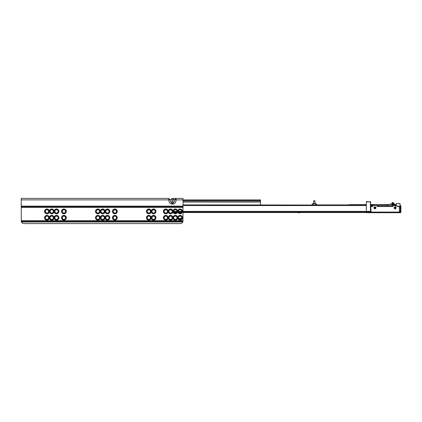<?xml version="1.0" encoding="UTF-8"?>
<svg xmlns="http://www.w3.org/2000/svg" width="422" height="422" viewBox="0 0 422 422"><rect width="100%" height="100%" fill="white"/><g stroke="black" fill="none" stroke-linecap="round" stroke-linejoin="round"><path stroke-width="0.63" d="M46.963 213.041A1.646 1.646 0 0 0 48.604 211.396A1.646 1.646 0 0 0 46.963 209.755A1.646 1.646 0 0 0 45.318 211.396A1.646 1.646 0 0 0 46.963 213.041M48.73 211.396A1.772 1.772 0 0 1 46.963 213.168A1.772 1.772 0 0 1 45.191 211.396A1.772 1.772 0 0 1 46.963 209.628A1.772 1.772 0 0 1 48.73 211.396M44.574 211.396A2.39 2.39 0 0 1 46.963 209.011A2.39 2.39 0 0 1 49.348 211.396A2.39 2.39 0 0 1 51.737 209.011A2.39 2.39 0 0 1 54.121 211.396A2.39 2.39 0 0 1 56.511 209.011A2.39 2.39 0 0 1 58.895 211.396A2.39 2.39 0 0 1 56.511 213.785A2.39 2.39 0 0 1 54.121 211.396A2.39 2.39 0 0 1 51.737 213.785A2.39 2.39 0 0 1 49.348 211.396A2.39 2.39 0 0 1 46.963 213.785A2.39 2.39 0 0 1 44.574 211.396M46.963 219.408A1.646 1.646 0 0 0 48.604 217.763A1.646 1.646 0 0 0 46.963 216.117A1.646 1.646 0 0 0 45.318 217.763A1.646 1.646 0 0 0 46.963 219.408M48.73 217.763A1.772 1.772 0 0 1 46.963 219.535A1.772 1.772 0 0 1 45.191 217.763A1.772 1.772 0 0 1 46.963 215.99A1.772 1.772 0 0 1 48.73 217.763M44.574 217.763A2.39 2.39 0 0 1 46.963 215.378A2.39 2.39 0 0 1 49.348 217.763A2.39 2.39 0 0 1 51.737 215.378A2.39 2.39 0 0 1 54.121 217.763A2.39 2.39 0 0 1 56.511 215.378A2.39 2.39 0 0 1 58.895 217.763A2.39 2.39 0 0 1 56.511 220.152A2.39 2.39 0 0 1 54.121 217.763A2.39 2.39 0 0 1 51.737 220.152A2.39 2.39 0 0 1 49.348 217.763A2.39 2.39 0 0 1 46.963 220.152A2.39 2.39 0 0 1 44.574 217.763M51.737 213.041A1.646 1.646 0 0 0 53.378 211.396A1.646 1.646 0 0 0 51.737 209.755A1.646 1.646 0 0 0 50.091 211.396A1.646 1.646 0 0 0 51.737 213.041M53.51 211.396A1.772 1.772 0 0 1 51.737 213.168A1.772 1.772 0 0 1 49.965 211.396A1.772 1.772 0 0 1 51.737 209.628A1.772 1.772 0 0 1 53.51 211.396M51.737 219.408A1.646 1.646 0 0 0 53.378 217.763A1.646 1.646 0 0 0 51.737 216.117A1.646 1.646 0 0 0 50.091 217.763A1.646 1.646 0 0 0 51.737 219.408M53.51 217.763A1.772 1.772 0 0 1 51.737 219.535A1.772 1.772 0 0 1 49.965 217.763A1.772 1.772 0 0 1 51.737 215.99A1.772 1.772 0 0 1 53.51 217.763M56.511 213.041A1.646 1.646 0 0 0 58.157 211.396A1.646 1.646 0 0 0 56.511 209.755A1.646 1.646 0 0 0 54.865 211.396A1.646 1.646 0 0 0 56.511 213.041M58.283 211.396A1.772 1.772 0 0 1 56.511 213.168A1.772 1.772 0 0 1 54.739 211.396A1.772 1.772 0 0 1 56.511 209.628A1.772 1.772 0 0 1 58.283 211.396M56.511 219.408A1.646 1.646 0 0 0 58.157 217.763A1.646 1.646 0 0 0 56.511 216.117A1.646 1.646 0 0 0 54.865 217.763A1.646 1.646 0 0 0 56.511 219.408M58.283 217.763A1.772 1.772 0 0 1 56.511 219.535A1.772 1.772 0 0 1 54.739 217.763A1.772 1.772 0 0 1 56.511 215.99A1.772 1.772 0 0 1 58.283 217.763M63.938 213.041A1.646 1.646 0 0 0 65.579 211.396A1.646 1.646 0 0 0 63.938 209.755A1.646 1.646 0 0 0 62.292 211.396A1.646 1.646 0 0 0 63.938 213.041M65.711 211.396A1.772 1.772 0 0 1 63.938 213.168A1.772 1.772 0 0 1 62.166 211.396A1.772 1.772 0 0 1 63.938 209.628A1.772 1.772 0 0 1 65.711 211.396M61.549 211.396A2.39 2.39 0 0 1 63.938 209.011A2.39 2.39 0 0 1 66.323 211.396A2.39 2.39 0 0 1 63.938 213.785A2.39 2.39 0 0 1 61.549 211.396M63.938 219.408A1.646 1.646 0 0 0 65.579 217.763A1.646 1.646 0 0 0 63.938 216.117A1.646 1.646 0 0 0 62.292 217.763A1.646 1.646 0 0 0 63.938 219.408M65.711 217.763A1.772 1.772 0 0 1 63.938 219.535A1.772 1.772 0 0 1 62.166 217.763A1.772 1.772 0 0 1 63.938 215.99A1.772 1.772 0 0 1 65.711 217.763M61.549 217.763A2.39 2.39 0 0 1 63.938 215.378A2.39 2.39 0 0 1 66.323 217.763A2.39 2.39 0 0 1 63.938 220.152A2.39 2.39 0 0 1 61.549 217.763M97.888 213.041A1.646 1.646 0 0 0 99.534 211.396A1.646 1.646 0 0 0 97.888 209.755A1.646 1.646 0 0 0 96.242 211.396A1.646 1.646 0 0 0 97.888 213.041M99.661 211.396A1.772 1.772 0 0 1 97.888 213.168A1.772 1.772 0 0 1 96.116 211.396A1.772 1.772 0 0 1 97.888 209.628A1.772 1.772 0 0 1 99.661 211.396M95.499 211.396A2.39 2.39 0 0 1 97.888 209.011A2.39 2.39 0 0 1 100.272 211.396A2.39 2.39 0 0 1 102.662 209.011A2.39 2.39 0 0 1 105.052 211.396A2.39 2.39 0 0 1 107.436 209.011A2.39 2.39 0 0 1 109.825 211.396A2.39 2.39 0 0 1 107.436 213.785A2.39 2.39 0 0 1 105.052 211.396A2.39 2.39 0 0 1 102.662 213.785A2.39 2.39 0 0 1 100.272 211.396A2.39 2.39 0 0 1 97.888 213.785A2.39 2.39 0 0 1 95.499 211.396M97.888 219.408A1.646 1.646 0 0 0 99.534 217.763A1.646 1.646 0 0 0 97.888 216.117A1.646 1.646 0 0 0 96.242 217.763A1.646 1.646 0 0 0 97.888 219.408M99.661 217.763A1.772 1.772 0 0 1 97.888 219.535A1.772 1.772 0 0 1 96.116 217.763A1.772 1.772 0 0 1 97.888 215.99A1.772 1.772 0 0 1 99.661 217.763M95.499 217.763A2.39 2.39 0 0 1 97.888 215.378A2.39 2.39 0 0 1 100.272 217.763A2.39 2.39 0 0 1 102.662 215.378A2.39 2.39 0 0 1 105.052 217.763A2.39 2.39 0 0 1 107.436 215.378A2.39 2.39 0 0 1 109.825 217.763A2.39 2.39 0 0 1 107.436 220.152A2.39 2.39 0 0 1 105.052 217.763A2.39 2.39 0 0 1 102.662 220.152A2.39 2.39 0 0 1 100.272 217.763A2.39 2.39 0 0 1 97.888 220.152A2.39 2.39 0 0 1 95.499 217.763M102.662 213.041A1.646 1.646 0 0 0 104.308 211.396A1.646 1.646 0 0 0 102.662 209.755A1.646 1.646 0 0 0 101.016 211.396A1.646 1.646 0 0 0 102.662 213.041M104.434 211.396A1.772 1.772 0 0 1 102.662 213.168A1.772 1.772 0 0 1 100.89 211.396A1.772 1.772 0 0 1 102.662 209.628A1.772 1.772 0 0 1 104.434 211.396M102.662 219.408A1.646 1.646 0 0 0 104.308 217.763A1.646 1.646 0 0 0 102.662 216.117A1.646 1.646 0 0 0 101.016 217.763A1.646 1.646 0 0 0 102.662 219.408M104.434 217.763A1.772 1.772 0 0 1 102.662 219.535A1.772 1.772 0 0 1 100.89 217.763A1.772 1.772 0 0 1 102.662 215.99A1.772 1.772 0 0 1 104.434 217.763M107.436 213.041A1.646 1.646 0 0 0 109.082 211.396A1.646 1.646 0 0 0 107.436 209.755A1.646 1.646 0 0 0 105.79 211.396A1.646 1.646 0 0 0 107.436 213.041M109.208 211.396A1.772 1.772 0 0 1 107.436 213.168A1.772 1.772 0 0 1 105.664 211.396A1.772 1.772 0 0 1 107.436 209.628A1.772 1.772 0 0 1 109.208 211.396M107.436 219.408A1.646 1.646 0 0 0 109.082 217.763A1.646 1.646 0 0 0 107.436 216.117A1.646 1.646 0 0 0 105.79 217.763A1.646 1.646 0 0 0 107.436 219.408M109.208 217.763A1.772 1.772 0 0 1 107.436 219.535A1.772 1.772 0 0 1 105.664 217.763A1.772 1.772 0 0 1 107.436 215.99A1.772 1.772 0 0 1 109.208 217.763M114.863 213.041A1.646 1.646 0 0 0 116.509 211.396A1.646 1.646 0 0 0 114.863 209.755A1.646 1.646 0 0 0 113.217 211.396A1.646 1.646 0 0 0 114.863 213.041M116.636 211.396A1.772 1.772 0 0 1 114.863 213.168A1.772 1.772 0 0 1 113.091 211.396A1.772 1.772 0 0 1 114.863 209.628A1.772 1.772 0 0 1 116.636 211.396M112.474 211.396A2.39 2.39 0 0 1 114.863 209.011A2.39 2.39 0 0 1 117.253 211.396A2.39 2.39 0 0 1 114.863 213.785A2.39 2.39 0 0 1 112.474 211.396M114.863 219.408A1.646 1.646 0 0 0 116.509 217.763A1.646 1.646 0 0 0 114.863 216.117A1.646 1.646 0 0 0 113.217 217.763A1.646 1.646 0 0 0 114.863 219.408M116.636 217.763A1.772 1.772 0 0 1 114.863 219.535A1.772 1.772 0 0 1 113.091 217.763A1.772 1.772 0 0 1 114.863 215.99A1.772 1.772 0 0 1 116.636 217.763M112.474 217.763A2.39 2.39 0 0 1 114.863 215.378A2.39 2.39 0 0 1 117.253 217.763A2.39 2.39 0 0 1 114.863 220.152A2.39 2.39 0 0 1 112.474 217.763M148.813 213.041A1.646 1.646 0 0 0 150.459 211.396A1.646 1.646 0 0 0 148.813 209.755A1.646 1.646 0 0 0 147.167 211.396A1.646 1.646 0 0 0 148.813 213.041M150.585 211.396A1.772 1.772 0 0 1 148.813 213.168A1.772 1.772 0 0 1 147.041 211.396A1.772 1.772 0 0 1 148.813 209.628A1.772 1.772 0 0 1 150.585 211.396M146.429 211.396A2.39 2.39 0 0 1 148.813 209.011A2.39 2.39 0 0 1 151.203 211.396A2.39 2.39 0 0 1 153.587 209.011A2.39 2.39 0 0 1 155.976 211.396A2.39 2.39 0 0 1 153.587 213.785A2.39 2.39 0 0 1 151.203 211.396A2.39 2.39 0 0 1 148.813 213.785A2.39 2.39 0 0 1 146.429 211.396M148.813 219.408A1.646 1.646 0 0 0 150.459 217.763A1.646 1.646 0 0 0 148.813 216.117A1.646 1.646 0 0 0 147.167 217.763A1.646 1.646 0 0 0 148.813 219.408M150.585 217.763A1.772 1.772 0 0 1 148.813 219.535A1.772 1.772 0 0 1 147.041 217.763A1.772 1.772 0 0 1 148.813 215.99A1.772 1.772 0 0 1 150.585 217.763M146.429 217.763A2.39 2.39 0 0 1 148.813 215.378A2.39 2.39 0 0 1 151.203 217.763A2.39 2.39 0 0 1 153.587 215.378A2.39 2.39 0 0 1 155.976 217.763A2.39 2.39 0 0 1 153.587 220.152A2.39 2.39 0 0 1 151.203 217.763A2.39 2.39 0 0 1 148.813 220.152A2.39 2.39 0 0 1 146.429 217.763M153.587 213.041A1.646 1.646 0 0 0 155.233 211.396A1.646 1.646 0 0 0 153.587 209.755A1.646 1.646 0 0 0 151.946 211.396A1.646 1.646 0 0 0 153.587 213.041M155.359 211.396A1.772 1.772 0 0 1 153.587 213.168A1.772 1.772 0 0 1 151.815 211.396A1.772 1.772 0 0 1 153.587 209.628A1.772 1.772 0 0 1 155.359 211.396M153.587 219.408A1.646 1.646 0 0 0 155.233 217.763A1.646 1.646 0 0 0 153.587 216.117A1.646 1.646 0 0 0 151.946 217.763A1.646 1.646 0 0 0 153.587 219.408M155.359 217.763A1.772 1.772 0 0 1 153.587 219.535A1.772 1.772 0 0 1 151.815 217.763A1.772 1.772 0 0 1 153.587 215.99A1.772 1.772 0 0 1 155.359 217.763M165.788 213.041A1.646 1.646 0 0 0 167.434 211.396A1.646 1.646 0 0 0 165.788 209.755A1.646 1.646 0 0 0 164.147 211.396A1.646 1.646 0 0 0 165.788 213.041M167.56 211.396A1.772 1.772 0 0 1 165.788 213.168A1.772 1.772 0 0 1 164.016 211.396A1.772 1.772 0 0 1 165.788 209.628A1.772 1.772 0 0 1 167.56 211.396M163.404 211.396A2.39 2.39 0 0 1 165.788 209.011A2.39 2.39 0 0 1 168.178 211.396A2.39 2.39 0 0 1 170.562 209.011A2.39 2.39 0 0 1 172.951 211.396A2.39 2.39 0 0 1 175.336 209.011A2.39 2.39 0 0 1 177.725 211.396A2.39 2.39 0 0 1 180.115 209.011A2.39 2.39 0 0 1 182.499 211.396A2.39 2.39 0 0 1 180.115 213.785A2.39 2.39 0 0 1 177.725 211.396A2.39 2.39 0 0 1 175.336 213.785A2.39 2.39 0 0 1 172.951 211.396A2.39 2.39 0 0 1 170.562 213.785A2.39 2.39 0 0 1 168.178 211.396A2.39 2.39 0 0 1 165.788 213.785A2.39 2.39 0 0 1 163.404 211.396M165.788 219.408A1.646 1.646 0 0 0 167.434 217.763A1.646 1.646 0 0 0 165.788 216.117A1.646 1.646 0 0 0 164.147 217.763A1.646 1.646 0 0 0 165.788 219.408M167.56 217.763A1.772 1.772 0 0 1 165.788 219.535A1.772 1.772 0 0 1 164.016 217.763A1.772 1.772 0 0 1 165.788 215.99A1.772 1.772 0 0 1 167.56 217.763M163.404 217.763A2.39 2.39 0 0 1 165.788 215.378A2.39 2.39 0 0 1 168.178 217.763A2.39 2.39 0 0 1 170.562 215.378A2.39 2.39 0 0 1 172.951 217.763A2.39 2.39 0 0 1 175.336 215.378A2.39 2.39 0 0 1 177.725 217.763A2.39 2.39 0 0 1 180.115 215.378A2.39 2.39 0 0 1 182.499 217.763A2.39 2.39 0 0 1 180.115 220.152A2.39 2.39 0 0 1 177.725 217.763A2.39 2.39 0 0 1 175.336 220.152A2.39 2.39 0 0 1 172.951 217.763A2.39 2.39 0 0 1 170.562 220.152A2.39 2.39 0 0 1 168.178 217.763A2.39 2.39 0 0 1 165.788 220.152A2.39 2.39 0 0 1 163.404 217.763M170.562 213.041A1.646 1.646 0 0 0 172.208 211.396A1.646 1.646 0 0 0 170.562 209.755A1.646 1.646 0 0 0 168.921 211.396A1.646 1.646 0 0 0 170.562 213.041M172.334 211.396A1.772 1.772 0 0 1 170.562 213.168A1.772 1.772 0 0 1 168.789 211.396A1.772 1.772 0 0 1 170.562 209.628A1.772 1.772 0 0 1 172.334 211.396M170.562 219.408A1.646 1.646 0 0 0 172.208 217.763A1.646 1.646 0 0 0 170.562 216.117A1.646 1.646 0 0 0 168.921 217.763A1.646 1.646 0 0 0 170.562 219.408M172.334 217.763A1.772 1.772 0 0 1 170.562 219.535A1.772 1.772 0 0 1 168.789 217.763A1.772 1.772 0 0 1 170.562 215.99A1.772 1.772 0 0 1 172.334 217.763M175.336 213.041A1.646 1.646 0 0 0 176.982 211.396A1.646 1.646 0 0 0 175.336 209.755A1.646 1.646 0 0 0 173.695 211.396A1.646 1.646 0 0 0 175.336 213.041M177.108 211.396A1.772 1.772 0 0 1 175.336 213.168A1.772 1.772 0 0 1 173.569 211.396A1.772 1.772 0 0 1 175.336 209.628A1.772 1.772 0 0 1 177.108 211.396M175.336 219.408A1.646 1.646 0 0 0 176.982 217.763A1.646 1.646 0 0 0 175.336 216.117A1.646 1.646 0 0 0 173.695 217.763A1.646 1.646 0 0 0 175.336 219.408M177.108 217.763A1.772 1.772 0 0 1 175.336 219.535A1.772 1.772 0 0 1 173.569 217.763A1.772 1.772 0 0 1 175.336 215.99A1.772 1.772 0 0 1 177.108 217.763M178.342 211.396A1.772 1.772 0 0 1 180.115 209.628A1.772 1.772 0 0 1 181.882 211.396A1.772 1.772 0 0 1 180.115 213.168A1.772 1.772 0 0 1 178.342 211.396M180.115 213.041A1.646 1.646 0 0 0 181.755 211.396A1.646 1.646 0 0 0 180.115 209.755A1.646 1.646 0 0 0 178.469 211.396A1.646 1.646 0 0 0 180.115 213.041M178.342 217.763A1.772 1.772 0 0 1 180.115 215.99A1.772 1.772 0 0 1 181.882 217.763A1.772 1.772 0 0 1 180.115 219.535A1.772 1.772 0 0 1 178.342 217.763M180.115 219.408A1.646 1.646 0 0 0 181.755 217.763A1.646 1.646 0 0 0 180.115 216.117A1.646 1.646 0 0 0 178.469 217.763A1.646 1.646 0 0 0 180.115 219.408M182.963 221.539L182.821 221.977A2.653 2.653 0 0 1 180.379 223.597L23.885 223.597A2.653 2.653 0 0 1 21.443 221.977L21.3 221.539L182.963 221.539L183.032 198.403L173.479 198.403M21.3 221.539L21.232 198.403L168.716 198.403L168.716 199.886L170.303 199.896L171.891 198.867L172.951 198.867L174.534 199.896C174.376 201.774 173.848 202.803 172.951 202.977L171.891 202.977C170.994 202.803 170.467 201.774 170.303 199.896L168.716 198.403M21.232 199.886L168.716 199.886C169.006 202.449 170.061 203.852 171.891 204.1L172.951 204.1C174.777 203.852 175.837 202.449 176.127 199.886L176.127 198.403L174.534 199.896L183.032 199.886M101.855 209.966L103.469 209.966M106.629 209.966L108.243 209.966M114.056 209.966L115.67 209.966M148.006 209.966L149.62 209.966M152.78 209.966L154.394 209.966M164.981 209.966L166.595 209.966M169.755 209.966L171.374 209.966M183.032 199.88L260.479 199.88L260.479 201.025L183.032 201.025M244.037 201.025L247.218 201.025M260.479 204.87L260.479 201.025M370.289 201.584A0.264 0.264 180 0 1 370.558 201.848L366.312 201.584L366.312 211.401L366.312 205.561L183.032 205.561M372.811 206.252L371.349 206.252A0.533 0.533 0 0 0 370.822 206.785L370.822 212.725L370.822 211.823L367.815 212.725L366.312 212.725L370.025 212.725L370.558 212.192A0.533 0.533 180 0 1 370.025 212.725L370.558 211.902M370.411 212.561L370.558 212.192M370.558 211.617L370.558 201.848M366.312 212.582L368.2 212.582L370.558 211.728L370.289 201.848L366.312 201.848M297.615 212.725L300.269 212.725M181.085 219.092L181.059 218.295L178.553 218.295M181.671 218.295L181.059 218.295M181.059 219.092L179.139 219.092M176.929 217.351L176.929 218.026A1.06 1.06 0 0 0 176.934 218.148M175.605 213.02L175.605 212.725L174.365 212.725M176.312 212.725L175.605 212.725M313.177 203.705L312.364 203.705M366.312 204.87L315.598 204.87L315.598 203.863L316.447 203.863L316.447 204.87L316.057 205.034M313.446 203.705L313.646 203.441A0.264 0.264 90 0 1 313.382 203.705L315.303 203.863L313.382 203.705M315.002 201.188L314.854 200.788L313.794 200.788L313.646 201.188L315.002 201.188L315.002 203.441A0.264 0.264 -90 0 0 315.266 203.705M312.596 205.034L315.176 205.034M313.646 203.441L313.646 201.188M315.002 203.441L313.826 203.441M183.032 204.87L316.289 205.034M313.477 205.034L312.734 205.034M316.057 203.705L314.96 203.826M366.312 212.725L366.312 211.401L183.032 211.401M179.139 212.725L181.085 212.725L179.139 212.725M400.9 206.891L400.9 212.087A0.638 0.638 0 0 1 400.262 212.725L371.882 212.725L371.882 212.087L400.262 212.087L400.262 206.891L400.9 206.891L400.9 205.825L400.262 205.825L400.156 207.286M400.156 211.538L400.262 211.923L399.645 212.087L400.156 211.559L400.156 206.516A0.264 0.264 0 0 0 399.892 206.252L399.36 206.252L399.36 212.087L370.822 212.087L370.822 212.725L371.882 212.725M400.156 209.745L400.262 209.349M388.33 204.607L390.355 204.074L392.713 204.807A0.264 0.264 0 0 1 392.782 204.981L392.782 206.252M388.208 204.607L387.813 204.807A0.264 0.264 0 0 0 387.744 204.981L387.744 206.252M392.782 205.087A0.264 0.264 0 0 1 392.518 205.35L388.008 205.35A0.264 0.264 0 0 1 387.744 205.087M394.037 207.798A1.06 1.039 180 0 0 396.147 207.798M374.936 208.99L375.997 207.909L374.936 206.827L373.876 207.909L374.936 208.99M373.881 207.798A1.06 1.039 180 0 0 375.991 207.798M395.092 208.99L396.152 207.909L395.092 206.827L394.032 207.909L395.092 208.99M375.786 207.26L374.087 207.26M391.933 204.237A0.264 0.264 0 0 0 391.669 203.968L391.141 203.968L391.669 203.968A0.264 0.264 0 0 1 391.933 204.237L391.933 204.29M371.086 212.087L370.822 206.759M371.328 206.252L372.811 206.516L372.811 205.989A0.533 0.533 0 0 1 373.343 205.456L376.524 205.456A0.533 0.533 0 0 1 377.057 205.989L377.057 206.516L392.972 206.516L392.972 205.989A0.533 0.533 0 0 1 393.504 205.456L396.685 205.456A0.533 0.533 0 0 1 397.213 205.989L397.213 206.516L400.156 206.516M392.972 206.252L377.057 206.252M399.36 206.252L397.213 206.252M394.691 205.456L394.691 203.968L393.895 203.968A0.264 0.264 0 0 0 393.631 204.237L393.631 205.456M396.068 208.109L394.691 208.109L394.691 207.471L396.063 207.471M370.822 210.072L370.558 210.072M394.691 206.907L395.736 207.049M391.141 203.968A0.264 0.264 0 0 0 390.925 204.084A0.264 0.264 0 0 1 391.141 203.968L391.141 204.353M374.451 207.155L374.177 207.155M394.686 205.83C394.755 204.185 394.823 204.185 394.897 205.83M394.628 204.828L394.792 204.554L395.013 204.828M394.744 205.83C394.818 204.185 394.887 204.185 394.955 205.83C394.887 204.185 394.818 204.185 394.744 205.83M395.108 205.83C395.177 204.185 395.25 204.185 395.319 205.83C395.25 204.185 395.177 204.185 395.108 205.83M394.981 205.456L395.214 204.554L395.435 204.828L395.704 204.559L395.984 205.356M395.171 205.83C395.24 204.185 395.308 204.185 395.382 205.83C395.308 204.185 395.24 204.185 395.171 205.83M395.53 205.83C395.604 204.185 395.672 204.185 395.746 205.83C395.672 204.185 395.604 204.185 395.53 205.83M395.593 205.83C395.662 204.185 395.736 204.185 395.804 205.83C395.736 204.185 395.662 204.185 395.593 205.83M395.957 205.83C396.026 204.185 396.1 204.185 396.168 205.83C396.1 204.185 396.026 204.185 395.957 205.83M395.831 205.456L396.058 204.559L396.179 204.923M396.021 205.83C396.089 204.185 396.158 204.185 396.232 205.83M394.923 205.456L395.061 204.818M395.351 205.456L395.43 204.818M395.403 205.456L395.477 204.828M395.773 205.456L395.852 204.818M395.034 204.907L395.087 205.456M395.456 204.907L395.509 205.456M400.156 206.495L400.051 203.599L396.284 203.599L396.179 205.456L396.284 203.599L400.051 203.705L400.051 206.305M370.558 206.094L370.912 206.042L370.558 206.042M370.912 206.042L371.392 206.252M370.558 207.851L370.822 207.851M377.679 204.607L374.198 204.607M387.865 204.607L370.558 204.607M366.312 204.607L349.305 204.607L348.767 205.245M366.127 205.245L365.12 204.607L365.605 205.245M377.015 205.783L377.036 204.607M372.141 206.252L372.141 205.245A0.638 0.633 -90 0 0 371.508 204.607L374.187 204.607M361.654 204.607L364.787 204.607M393.446 203.61L393.446 204.074L393.446 203.61L392.17 203.61L392.012 203.942L392.012 203.056L392.012 203.773M393.605 203.209L393.446 202.644L392.17 202.644L392.012 203.056M392.049 202.961L392.012 203.415L392.112 202.913M393.446 205.461L393.605 203.425M393.605 203.404L393.446 203.056M393.605 202.808L393.605 203.378L393.446 202.644L392.17 202.898L392.17 203.272L393.446 203.314L392.012 203.251L392.012 203.958M393.605 203.958L393.605 204.844M374.889 206.827A0.264 0.264 0 0 0 375.2 206.933A2.653 2.653 0 0 1 375.311 206.896M374.462 207.26A0.264 0.264 0 0 0 374.425 207.086L374.562 207.007A0.422 0.422 0 0 1 374.62 207.26A0.422 0.422 0 0 0 374.562 207.007L374.525 206.912M21.232 207.418L183.032 207.418M21.232 220.68L183.032 220.68M21.232 206.126L183.032 206.126M21.232 206.564L183.032 206.564M21.232 207.307L183.032 207.307M21.232 220.79L183.032 220.79M21.443 221.977L182.821 221.977M172.951 198.403L172.951 204.1M171.891 204.1L171.891 198.403M21.232 204.659L21.232 199.622M183.032 200.677L260.479 200.677M183.032 202.085L260.479 202.085M370.289 211.823L370.289 211.359L366.312 211.359M370.205 211.855L183.032 211.849M313.346 203.863L313.05 203.863L313.05 204.87L312.364 205.034M173.695 211.401L176.982 211.401M178.469 211.401L181.755 211.401M173.758 211.849L176.918 211.849M178.532 211.849L181.692 211.849M174.154 212.535L176.523 212.535M178.928 212.535L181.296 212.535M183.032 212.535L366.312 212.535M391.669 203.968L391.669 204.459M370.558 208.653L370.822 208.906M370.558 208.906L370.669 210.072M373.955 207.492L375.912 207.492M375.986 207.761L373.881 207.761M374.092 208.326L375.78 208.326M371.086 206.785A0.264 0.264 0 0 1 371.349 206.516M393.895 205.456L393.895 203.968M396.284 205.456L396.179 203.705M372.315 206.252L372.315 205.245L371.508 205.245L371.508 206.252M371.682 204.607A0.638 0.633 -90 0 1 372.315 205.245L375.385 205.245L375.533 204.607M365.236 204.87A0.638 0.628 -90 0 0 364.724 204.607L364.766 204.87M370.558 205.245L371.508 205.245L371.508 204.607M375.385 205.456L387.744 205.245M350.846 204.87L350.798 204.607A0.638 0.422 90 0 0 350.455 204.87M393.605 204.828L393.446 204.443L392.17 204.586M393.341 205.482L392.782 205.482M393.114 205.625L392.782 205.625M393.605 204.638L392.655 204.564M392.782 205.197L393.446 205.197L392.782 205.182M393.446 204.675L392.676 204.675L393.446 204.665M393.605 204.528L393.446 204.074L392.17 204.074L392.122 204.448M393.605 203.99L392.012 203.99M393.446 203.678L392.17 203.678M375.49 206.991A0.422 0.422 0 0 1 375.385 207.038A2.495 2.495 0 0 0 375.258 207.081A0.422 0.422 0 0 1 374.747 206.901L374.741 206.843M21.1 204.659L21.364 204.928M21.1 199.622L21.364 199.358M312.201 203.863L312.201 204.87M393.584 204.559L393.737 204.828M394.644 207.096L394.797 206.827M395.493 207.096L395.646 206.827M396.131 204.559L396.284 204.828M394.844 206.827L394.997 207.096M395.266 206.827L395.419 207.096M348.588 205.245L349.305 204.607"/></g></svg>
